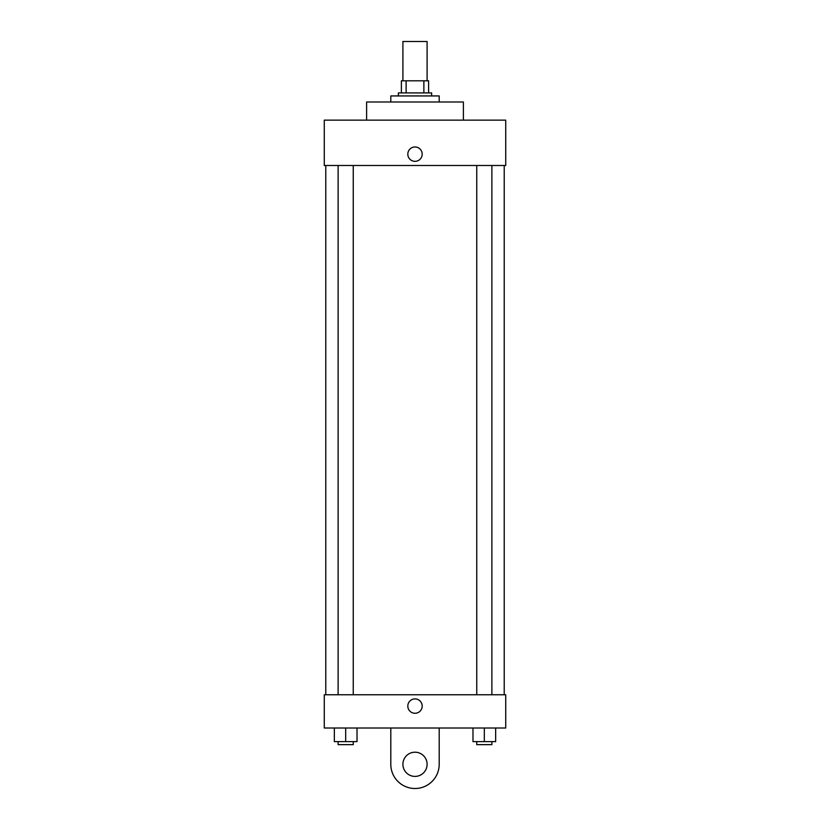 <?xml version="1.0" encoding="UTF-8"?>
<svg xmlns="http://www.w3.org/2000/svg" width="830" height="830" viewBox="0 0 830 830"><rect width="100%" height="100%" fill="white"/><g stroke="black" fill="none" stroke-linecap="round" stroke-linejoin="round"><path stroke-width="1.25" d="M427.097 80.811L427.097 41.5L402.903 41.5L402.903 80.811M406.129 92.908L406.129 80.811L401.388 80.811L401.388 92.908L401.388 80.811M406.129 80.811L428.612 80.811L428.612 92.908M423.871 92.908L423.871 80.811M398.369 95.938L398.369 92.908L431.631 92.908L431.631 95.938M439.195 101.986L439.195 95.938L390.806 95.938L390.806 101.986M463.389 120.132L463.389 101.986L366.611 101.986L366.611 120.132M324.271 120.132L505.729 120.132L505.729 165.492L324.271 165.492L324.271 120.132M407.821 154.152A7.18 7.18 0 0 1 418.59 147.937A7.18 7.18 0 0 1 418.59 160.377A7.18 7.18 0 0 1 407.821 154.152M325.785 694.752L325.785 165.492M476.752 165.492L476.752 694.752M338.121 694.752L338.121 165.492M324.271 694.752L505.729 694.752L505.729 728.014L324.271 728.014L324.271 694.752L505.729 694.752M472.976 728.014L472.976 741.626L495.655 741.626L495.655 728.014L495.655 741.626M484.315 741.626L484.315 728.014M491.879 741.626L491.879 744.645L476.752 744.645L476.752 741.626M334.345 728.014L334.345 741.626L357.025 741.626L357.025 728.014L357.025 741.626M345.685 741.626L345.685 728.014M353.248 741.626L353.248 744.645L338.121 744.645L338.121 741.626M407.821 706.091A7.18 7.18 0 0 1 418.59 699.866A7.18 7.18 0 0 1 418.59 712.306A7.18 7.18 0 0 1 407.821 706.091M439.195 728.014L439.195 764.306A24.195 24.195 0 0 1 415 788.5A24.195 24.195 0 0 1 390.806 764.306L390.806 728.014M415 776.403A12.097 12.097 0 0 1 404.521 758.257A12.097 12.097 0 0 1 425.479 758.257A12.097 12.097 0 0 1 415 776.403M504.215 694.752L504.215 165.492M491.879 165.492L491.879 694.752M353.248 694.752L353.248 165.492"/></g></svg>
